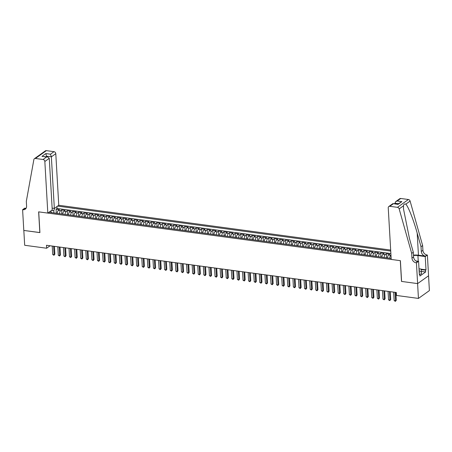 <?xml version="1.0" encoding="UTF-8"?>
<svg xmlns="http://www.w3.org/2000/svg" width="452" height="452" viewBox="0 0 452 452"><rect width="100%" height="100%" fill="white"/><g stroke="black" fill="none" stroke-linecap="round" stroke-linejoin="round"><path stroke-width="0.68" d="M390.669 250.069L58.766 205.27L55.788 153.68L51.364 156.838L46.72 156.211L45.991 156.731M428.547 275.793L429.4 290.596L418.45 298.422L417.597 283.596L401.506 281.421L400.308 260.668L38.719 211.864L39.917 232.616L23.826 230.447L24.679 245.272L46.646 248.233L50.11 245.758M387.528 257.962A2.537 1.153 97.7 0 1 388.584 254.996L389.664 254.227L386.307 253.77L386.539 257.832M381.934 257.211A2.537 1.153 97.7 0 1 382.985 254.244L384.064 253.47L380.708 253.018L380.94 257.075M376.335 256.453A2.537 1.153 97.7 0 1 377.392 253.487L378.471 252.713L375.109 252.261L375.346 256.318M370.736 255.696A2.537 1.153 97.7 0 1 371.793 252.73L372.872 251.962L369.516 251.504L369.747 255.566M365.143 254.939A2.537 1.153 97.7 0 1 366.193 251.973L367.273 251.205L363.916 250.753L364.148 254.809M359.543 254.188A2.537 1.153 97.7 0 1 360.594 251.222L361.679 250.448L358.317 249.996L358.555 254.052M353.944 253.431A2.537 1.153 97.7 0 1 355.001 250.464L356.08 249.69L352.724 249.238L352.955 253.295M348.345 252.674A2.537 1.153 97.7 0 1 349.402 249.707L350.481 248.939L347.125 248.481L347.356 252.544M342.752 251.922A2.537 1.153 97.7 0 1 343.802 248.956L344.887 248.182L341.526 247.73L341.763 251.787M337.152 251.165A2.537 1.153 97.7 0 1 338.209 248.199L339.288 247.425L335.932 246.973L336.164 251.029M331.553 250.408A2.537 1.153 97.7 0 1 332.61 247.442L333.689 246.668L330.333 246.216L330.565 250.278M325.96 249.651A2.537 1.153 97.7 0 1 327.011 246.685L328.096 245.916L324.734 245.464L324.971 249.521M320.361 248.899A2.537 1.153 97.7 0 1 321.417 245.933L322.496 245.159L319.14 244.707L319.372 248.764M314.761 248.142A2.537 1.153 97.7 0 1 315.818 245.176L316.897 244.402L313.541 243.95L313.773 248.007M309.168 247.385A2.537 1.153 97.7 0 1 310.219 244.419L311.304 243.651L307.942 243.193L308.179 247.255M303.569 246.634A2.537 1.153 97.7 0 1 304.625 243.662L305.705 242.893L302.343 242.441L302.58 246.498M297.97 245.877A2.537 1.153 97.7 0 1 299.026 242.91L300.105 242.136L296.749 241.684L296.981 245.741M292.376 245.12A2.537 1.153 97.7 0 1 293.427 242.153L294.512 241.379L291.15 240.927L291.387 244.984M286.777 244.362A2.537 1.153 97.7 0 1 287.834 241.396L288.913 240.628L285.551 240.17L285.788 244.233M281.178 243.611A2.537 1.153 97.7 0 1 282.234 240.645L283.314 239.871L279.957 239.419L280.189 243.475M275.584 242.854A2.537 1.153 97.7 0 1 276.635 239.888L277.72 239.114L274.358 238.662L274.596 242.718M269.985 242.097A2.537 1.153 97.7 0 1 271.042 239.131L272.121 238.362L268.759 237.905L268.996 241.967M264.386 241.345A2.537 1.153 97.7 0 1 265.443 238.373L266.522 237.605L263.166 237.153L263.397 241.21M258.793 240.588A2.537 1.153 97.7 0 1 259.843 237.622L260.923 236.848L257.567 236.396L257.798 240.453M253.193 239.831A2.537 1.153 97.7 0 1 254.25 236.865L255.329 236.091L251.967 235.639L252.205 239.696M247.594 239.074A2.537 1.153 97.7 0 1 248.651 236.108L249.73 235.339L246.374 234.882L246.606 238.944M242.001 238.323A2.537 1.153 97.7 0 1 243.052 235.356L244.131 234.582L240.775 234.13L241.006 238.187M236.402 237.566A2.537 1.153 97.7 0 1 237.458 234.599L238.537 233.825L235.176 233.373L235.413 237.43M230.802 236.808A2.537 1.153 97.7 0 1 231.859 233.842L232.938 233.074L229.582 232.616L229.814 236.678M225.209 236.051A2.537 1.153 97.7 0 1 226.26 233.085L227.339 232.317L223.983 231.865L224.215 235.921M219.61 235.3A2.537 1.153 97.7 0 1 220.666 232.334L221.746 231.56L218.384 231.108L218.621 235.164M214.011 234.543A2.537 1.153 97.7 0 1 215.067 231.577L216.146 230.802L212.79 230.35L213.022 234.407M208.417 233.786A2.537 1.153 97.7 0 1 209.468 230.819L210.547 230.051L207.191 229.593L207.423 233.656M202.818 233.034A2.537 1.153 97.7 0 1 203.875 230.068L204.954 229.294L201.592 228.842L201.829 232.899M197.219 232.277A2.537 1.153 97.7 0 1 198.275 229.311L199.355 228.537L195.998 228.085L196.23 232.142M191.625 231.52A2.537 1.153 97.7 0 1 192.676 228.554L193.755 227.78L190.399 227.328L190.631 231.39M186.026 230.763A2.537 1.153 97.7 0 1 187.083 227.797L188.162 227.028L184.8 226.576L185.037 230.633M180.427 230.011A2.537 1.153 97.7 0 1 181.484 227.045L182.563 226.271L179.207 225.819L179.438 229.876M174.828 229.254A2.537 1.153 97.7 0 1 175.885 226.288L176.964 225.514L173.608 225.062L173.839 229.119M169.234 228.497A2.537 1.153 97.7 0 1 170.285 225.531L171.37 224.763L168.008 224.305L168.246 228.367M163.635 227.746A2.537 1.153 97.7 0 1 164.692 224.774L165.771 224.006L162.415 223.554L162.647 227.61M158.036 226.989A2.537 1.153 97.7 0 1 159.093 224.022L160.172 223.248L156.816 222.796L157.047 226.853M152.443 226.232A2.537 1.153 97.7 0 1 153.494 223.265L154.578 222.491L151.217 222.039L151.454 226.096M146.843 225.475A2.537 1.153 97.7 0 1 147.9 222.508L148.979 221.74L145.623 221.282L145.855 225.345M141.244 224.723A2.537 1.153 97.7 0 1 142.301 221.757L143.38 220.983L140.024 220.531L140.256 224.587M135.651 223.966A2.537 1.153 97.7 0 1 136.702 221L137.787 220.226L134.425 219.774L134.662 223.83M130.052 223.209A2.537 1.153 97.7 0 1 131.108 220.243L132.187 219.474L128.831 219.017L129.063 223.079M124.453 222.457A2.537 1.153 97.7 0 1 125.509 219.486L126.588 218.717L123.232 218.265L123.464 222.322M118.859 221.7A2.537 1.153 97.7 0 1 119.91 218.734L120.995 217.96L117.633 217.508L117.87 221.565M113.26 220.943A2.537 1.153 97.7 0 1 114.316 217.977L115.396 217.203L112.034 216.751L112.271 220.808M107.661 220.186A2.537 1.153 97.7 0 1 108.717 217.22L109.796 216.451L106.44 215.994L106.672 220.056M102.067 219.435A2.537 1.153 97.7 0 1 103.118 216.468L104.203 215.694L100.841 215.242L101.078 219.299M96.468 218.678A2.537 1.153 97.7 0 1 97.525 215.711L98.604 214.937L95.242 214.485L95.479 218.542M90.869 217.92A2.537 1.153 97.7 0 1 91.925 214.954L93.005 214.186L89.649 213.728L89.88 217.791M85.275 217.163A2.537 1.153 97.7 0 1 86.326 214.197L87.411 213.429L84.049 212.977L84.287 217.033M79.676 216.412A2.537 1.153 97.7 0 1 80.733 213.446L81.812 212.672L78.45 212.22L78.688 216.276M74.077 215.655A2.537 1.153 97.7 0 1 75.134 212.689L76.213 211.915L72.857 211.463L73.088 215.519M68.484 214.898A2.537 1.153 97.7 0 1 69.535 211.931L70.614 211.163L67.258 210.705L67.489 214.768M62.884 214.146A2.537 1.153 97.7 0 1 63.941 211.18L65.02 210.406L61.658 209.954L61.896 214.011M418.45 298.422L396.483 295.455L396.308 292.489L46.477 245.272L46.646 248.233M48.969 212.265L391.155 258.454M390.726 251.058L57.613 206.095M390.873 253.544L57.054 208.491L56.065 209.197L56.297 213.254M57.285 213.389A2.537 1.153 97.7 0 1 58.342 210.423L59.421 209.649L56.065 209.197M59.528 213.689A2.537 1.153 -82.3 0 1 60.579 210.722L61.658 209.954M65.122 214.446A2.537 1.153 -82.3 0 1 66.178 211.479L67.258 210.705M70.721 215.203A2.537 1.153 -82.3 0 1 71.778 212.237L72.857 211.463M76.32 215.96A2.537 1.153 -82.3 0 1 77.371 212.988L78.45 212.22M81.914 216.711A2.537 1.153 -82.3 0 1 82.97 213.745L84.049 212.977M87.513 217.468A2.537 1.153 -82.3 0 1 88.569 214.502L89.649 213.728M93.112 218.226A2.537 1.153 -82.3 0 1 94.163 215.259L95.242 214.485M98.705 218.977A2.537 1.153 -82.3 0 1 99.762 216.011L100.841 215.242M104.305 219.734A2.537 1.153 -82.3 0 1 105.361 216.768L106.44 215.994M109.904 220.491A2.537 1.153 -82.3 0 1 110.955 217.525L112.034 216.751M115.497 221.248A2.537 1.153 -82.3 0 1 116.554 218.276L117.633 217.508M121.096 222A2.537 1.153 -82.3 0 1 122.153 219.034L123.232 218.265M126.696 222.757A2.537 1.153 -82.3 0 1 127.746 219.791L128.831 219.017M132.289 223.514A2.537 1.153 -82.3 0 1 133.346 220.548L134.425 219.774M137.888 224.265A2.537 1.153 -82.3 0 1 138.945 221.299L140.024 220.531M143.487 225.023A2.537 1.153 -82.3 0 1 144.538 222.056L145.623 221.282M149.081 225.78A2.537 1.153 -82.3 0 1 150.137 222.813L151.217 222.039M154.68 226.537A2.537 1.153 -82.3 0 1 155.737 223.57L156.816 222.796M160.279 227.288A2.537 1.153 -82.3 0 1 161.33 224.322L162.415 223.554M165.873 228.045A2.537 1.153 -82.3 0 1 166.929 225.079L168.008 224.305M171.472 228.802A2.537 1.153 -82.3 0 1 172.528 225.836L173.608 225.062M177.071 229.554A2.537 1.153 -82.3 0 1 178.122 226.588L179.207 225.819M182.664 230.311A2.537 1.153 -82.3 0 1 183.721 227.345L184.8 226.576M188.264 231.068A2.537 1.153 -82.3 0 1 189.32 228.102L190.399 227.328M193.863 231.825A2.537 1.153 -82.3 0 1 194.914 228.859L195.998 228.085M199.456 232.577A2.537 1.153 -82.3 0 1 200.513 229.61L201.592 228.842M205.055 233.334A2.537 1.153 -82.3 0 1 206.112 230.367L207.191 229.593M210.655 234.091A2.537 1.153 -82.3 0 1 211.705 231.125L212.79 230.35M216.254 234.848A2.537 1.153 -82.3 0 1 217.305 231.876L218.384 231.108M221.847 235.599A2.537 1.153 -82.3 0 1 222.904 232.633L223.983 231.865M227.446 236.356A2.537 1.153 -82.3 0 1 228.503 233.39L229.582 232.616M233.046 237.114A2.537 1.153 -82.3 0 1 234.096 234.147L235.176 233.373M238.639 237.865A2.537 1.153 -82.3 0 1 239.696 234.899L240.775 234.13M244.238 238.622A2.537 1.153 -82.3 0 1 245.295 235.656L246.374 234.882M249.837 239.379A2.537 1.153 -82.3 0 1 250.888 236.413L251.967 235.639M255.431 240.136A2.537 1.153 -82.3 0 1 256.487 237.164L257.567 236.396M261.03 240.888A2.537 1.153 -82.3 0 1 262.087 237.921L263.166 237.153M266.629 241.645A2.537 1.153 -82.3 0 1 267.68 238.679L268.759 237.905M272.223 242.402A2.537 1.153 -82.3 0 1 273.279 239.436L274.358 238.662M277.822 243.153A2.537 1.153 -82.3 0 1 278.878 240.187L279.957 239.419M283.421 243.91A2.537 1.153 -82.3 0 1 284.472 240.944L285.551 240.17M289.014 244.668A2.537 1.153 -82.3 0 1 290.071 241.701L291.15 240.927M294.614 245.425A2.537 1.153 -82.3 0 1 295.67 242.458L296.749 241.684M300.213 246.176A2.537 1.153 -82.3 0 1 301.264 243.21L302.343 242.441M305.806 246.933A2.537 1.153 -82.3 0 1 306.863 243.967L307.942 243.193M311.405 247.69A2.537 1.153 -82.3 0 1 312.462 244.724L313.541 243.95M317.005 248.442A2.537 1.153 -82.3 0 1 318.055 245.476L319.14 244.707M322.598 249.199A2.537 1.153 -82.3 0 1 323.655 246.233L324.734 245.464M328.197 249.956A2.537 1.153 -82.3 0 1 329.254 246.99L330.333 246.216M333.796 250.713A2.537 1.153 -82.3 0 1 334.847 247.747L335.932 246.973M339.39 251.465A2.537 1.153 -82.3 0 1 340.446 248.498L341.526 247.73M344.989 252.222A2.537 1.153 -82.3 0 1 346.046 249.255L347.125 248.481M350.588 252.979A2.537 1.153 -82.3 0 1 351.639 250.012L352.724 249.238M356.182 253.736A2.537 1.153 -82.3 0 1 357.238 250.764L358.317 249.996M361.781 254.487A2.537 1.153 -82.3 0 1 362.837 251.521L363.916 250.753M367.38 255.244A2.537 1.153 -82.3 0 1 368.431 252.278L369.516 251.504M372.973 256.001A2.537 1.153 -82.3 0 1 374.03 253.035L375.109 252.261M378.573 256.753A2.537 1.153 -82.3 0 1 379.629 253.787L380.708 253.018M384.172 257.51A2.537 1.153 -82.3 0 1 385.223 254.544L386.307 253.77M389.765 258.267A2.537 1.153 -82.3 0 1 390.822 255.301L390.969 255.194M50.658 211.061L51.686 212.632M53.924 212.932L53.794 210.694L51.584 210.4M57.054 208.491L56.946 206.57M54.59 208.253L53.794 210.694M395.065 292.32L395.551 300.8L394.155 300.614L393.664 292.133M395.839 292.427L396.291 300.275L395.398 301.36L394.155 300.614M396.291 300.275L395.398 301.36M419.134 270.997A4.119 1.441 -3.3 0 0 419.066 269.844M419.004 268.782L421.117 269.07L421.507 273.827L419.812 274.285M421.371 271.454L419.19 272.042M391.212 259.442L388.24 207.852A1.904 1.559 -125.5 0 1 388.81 206.53A1.904 1.559 -125.5 0 1 389.816 206.298L397.455 207.332L408.405 199.507A1.904 1.559 54.5 0 1 410.111 201.083L422.637 245.555L422.914 250.301A4.441 3.633 -125.5 0 0 427.067 254.979L427.377 255.024L428.575 275.776L417.625 283.602L401.591 281.432L400.393 260.68L391.212 259.442M422.637 245.555L421.015 246.713L417.179 233.079C413.586 219.988 408.201 206.338 405.783 204.174C404.534 203.688 403.772 204.231 403.495 205.813L403.5 208.926L409.467 238.583L413.309 252.222L413.58 256.968A4.441 3.633 -125.5 0 0 417.738 261.646L416.122 262.804L416.428 262.844L417.625 283.602M413.309 252.222L411.687 253.38L411.964 258.126A4.441 3.633 -125.5 0 0 416.122 262.804M417.179 233.079L418.45 255.194L425.451 256.137A4.441 3.633 -125.5 0 1 421.292 251.459L421.015 246.713M400.76 198.479L397.229 201.004L395.681 201.62L399.76 198.71A1.904 1.559 54.5 0 1 400.76 198.479L408.405 199.507M403.495 205.813L399.161 208.903L411.687 253.38M421.128 269.183L425.999 269.838L425.524 270.177L421.174 269.59M419.315 274.189L419.812 274.257L419.914 276.036L425.626 271.957L425.524 270.177M419.812 274.257L419.337 274.596L418.575 261.312L416.428 262.844M427.377 255.024L425.23 256.555L417.925 255.572A7.136 2.497 -3.3 0 0 413.501 255.533M425.999 269.838L425.23 256.555M394.799 203.812L395.681 201.62M418.45 255.194A8.26 2.893 -3.3 0 0 413.478 255.137M415.942 260.957L418.575 261.312M399.161 208.903A1.904 1.559 -125.5 0 0 397.455 207.332M425.626 271.957L421.366 271.381M397.229 201.004L401.873 201.632L397.607 204.191M401.873 201.632L397.997 204.4L392.89 203.62L388.81 206.53M397.997 204.4L393.048 203.581M52.138 208.129L54.342 208.428L51.364 156.838L50.471 154.2L54.008 151.674L46.37 150.64L35.42 158.466A1.904 1.559 -125.5 0 0 34.414 158.697A1.904 1.559 -125.5 0 0 33.866 159.596L26.312 201.36L26.589 206.106A4.441 3.633 54.5 0 1 25.25 209.191A4.441 3.633 54.5 0 1 22.905 209.728L22.6 209.688L23.798 230.441L39.912 232.548M54.342 208.428L58.766 205.27M39.832 232.605L38.635 211.852L47.816 213.09L44.844 161.5A1.904 1.559 -125.5 0 0 43.059 159.494L35.42 158.466M22.6 209.688L24.747 208.152L26.052 208.332M47.816 213.09L52.24 209.931L49.268 158.341L44.844 161.5M34.414 158.697L45.364 150.872A1.904 1.559 54.5 0 1 46.37 150.64M54.008 151.674A1.904 1.559 54.5 0 1 55.788 153.68M25.962 208.474A4.441 3.633 54.5 0 1 24.527 208.57L22.905 209.728M46.754 156.838L45.827 153.573L50.471 154.2M43.059 159.494L46.596 156.968L47.613 156.951L49.268 158.341M46.596 156.968L41.951 156.341L47.613 156.951M389.466 291.568L389.957 300.049L388.556 299.857L388.065 291.376M390.24 291.67L390.697 299.518L389.799 300.603L388.556 299.857M390.697 299.518L389.799 300.603M383.867 290.811L384.358 299.292L382.957 299.105L382.471 290.619M384.646 290.913L385.098 298.761L384.206 299.846L382.957 299.105M385.098 298.761L384.206 299.846M378.273 290.054L378.759 298.535L377.363 298.348L376.872 289.868M379.047 290.161L379.499 298.009L378.606 299.094L377.363 298.348M379.499 298.009L378.606 299.094M372.674 289.297L373.166 297.783L371.764 297.591L371.273 289.11M373.448 289.404L373.906 297.252L373.007 298.337L371.764 297.591M373.906 297.252L373.007 298.337M367.075 288.545L367.566 297.026L366.165 296.834L365.679 288.353M367.855 288.647L368.307 296.495L367.414 297.58L366.165 296.834M368.307 296.495L367.414 297.58M361.481 287.788L361.967 296.269L360.572 296.083L360.08 287.602M362.255 287.896L362.707 295.744L361.815 296.823L360.572 296.083M362.707 295.744L361.815 296.823M355.882 287.031L356.374 295.512L354.973 295.325L354.481 286.845M356.656 287.139L357.114 294.986L356.216 296.071L354.973 295.325M357.114 294.986L356.216 296.071M350.283 286.28L350.775 294.76L349.373 294.568L348.887 286.088M351.063 286.382L351.515 294.229L350.622 295.314L349.373 294.568M351.515 294.229L350.622 295.314M344.69 285.523L345.175 294.003L343.78 293.817L343.288 285.331M345.464 285.624L345.916 293.472L345.023 294.557L343.78 293.817M345.916 293.472L345.023 294.557M339.09 284.766L339.582 293.246L338.181 293.06L337.689 284.579M339.864 284.873L340.316 292.721L339.424 293.806L338.181 293.06M340.316 292.721L339.424 293.806M333.491 284.009L333.983 292.495L332.582 292.303L332.096 283.822M334.271 284.116L334.723 291.964L333.83 293.049L332.582 292.303M334.723 291.964L333.83 293.049M327.898 283.257L328.384 291.738L326.988 291.546L326.497 283.065M328.672 283.359L329.124 291.207L328.231 292.291L326.988 291.546M329.124 291.207L328.231 292.291M322.299 282.5L322.79 290.981L321.389 290.794L320.897 282.314M323.073 282.607L323.525 290.455L322.632 291.534L321.389 290.794M323.525 290.455L322.632 291.534M316.699 281.743L317.191 290.224L315.79 290.037L315.304 281.556M317.479 281.85L317.931 289.698L317.038 290.783L315.79 290.037M317.931 289.698L317.038 290.783M311.106 280.991L311.592 289.472L310.196 289.28L309.705 280.799M311.88 281.093L312.332 288.941L311.439 290.026L310.196 289.28M312.332 288.941L311.439 290.026M305.507 280.234L305.998 288.715L304.597 288.523L304.106 280.042M306.281 280.336L306.733 288.184L305.84 289.269L304.597 288.523M306.733 288.184L305.84 289.269M299.908 279.477L300.399 287.958L298.998 287.771L298.512 279.291M300.687 279.585L301.139 287.432L300.247 288.517L298.998 287.771M301.139 287.432L300.247 288.517M294.314 278.72L294.8 287.201L293.399 287.014L292.913 278.534M295.088 278.827L295.54 286.675L294.647 287.76L293.399 287.014M295.54 286.675L294.647 287.76M288.715 277.969L289.201 286.449L287.805 286.257L287.314 277.777M289.489 278.07L289.941 285.918L289.048 287.003L287.805 286.257M289.941 285.918L289.048 287.003M283.116 277.212L283.607 285.692L282.206 285.506L281.72 277.025M283.896 277.313L284.348 285.161L283.455 286.246L282.206 285.506M284.348 285.161L283.455 286.246M277.522 276.454L278.008 284.935L276.607 284.749L276.121 276.268M278.296 276.562L278.748 284.41L277.856 285.494L276.607 284.749M278.748 284.41L277.856 285.494M271.923 275.697L272.409 284.184L271.014 283.992L270.522 275.511M272.697 275.805L273.149 283.653L272.257 284.737L271.014 283.992M273.149 283.653L272.257 284.737M266.324 274.946L266.816 283.427L265.414 283.234L264.928 274.754M267.104 275.048L267.556 282.895L266.663 283.98L265.414 283.234M267.556 282.895L266.663 283.98M260.731 274.189L261.216 282.669L259.815 282.483L259.329 274.002M261.505 274.296L261.957 282.144L261.064 283.223L259.815 282.483M261.957 282.144L261.064 283.223M255.131 273.432L255.617 281.912L254.222 281.726L253.73 273.245M255.905 273.539L256.357 281.387L255.465 282.472L254.222 281.726M256.357 281.387L255.465 282.472M249.532 272.68L250.024 281.161L248.623 280.969L248.137 272.488M250.312 272.782L250.764 280.63L249.871 281.715L248.623 280.969M250.764 280.63L249.871 281.715M243.939 271.923L244.425 280.404L243.023 280.217L242.538 271.731M244.713 272.025L245.165 279.873L244.272 280.958L243.023 280.217M245.165 279.873L244.272 280.958M238.34 271.166L238.825 279.647L237.43 279.46L236.938 270.98M239.114 271.273L239.566 279.121L238.673 280.206L237.43 279.46M239.566 279.121L238.673 280.206M232.74 270.409L233.232 278.895L231.831 278.703L231.339 270.223M233.52 270.516L233.972 278.364L233.079 279.449L231.831 278.703M233.972 278.364L233.079 279.449M227.141 269.658L227.633 278.138L226.232 277.946L225.746 269.465M227.921 269.759L228.373 277.607L227.48 278.692L226.232 277.946M228.373 277.607L227.48 278.692M221.548 268.9L222.034 277.381L220.638 277.195L220.147 268.714M222.322 269.008L222.774 276.856L221.881 277.935L220.638 277.195M222.774 276.856L221.881 277.935M215.949 268.143L216.44 276.624L215.039 276.438L214.547 267.957M216.728 268.251L217.18 276.099L216.288 277.183L215.039 276.438M217.18 276.099L216.288 277.183M210.349 267.392L210.841 275.873L209.44 275.68L208.954 267.2M211.129 267.494L211.581 275.341L210.688 276.426L209.44 275.68M211.581 275.341L210.688 276.426M204.756 266.635L205.242 275.115L203.846 274.929L203.355 266.443M205.53 266.736L205.982 274.584L205.089 275.669L203.846 274.929M205.982 274.584L205.089 275.669M199.157 265.878L199.648 274.358L198.247 274.172L197.756 265.691M199.931 265.985L200.389 273.833L199.49 274.918L198.247 274.172M200.389 273.833L199.49 274.918M193.558 265.121L194.049 273.607L192.648 273.415L192.162 264.934M194.337 265.228L194.789 273.076L193.897 274.161L192.648 273.415M194.789 273.076L193.897 274.161M187.964 264.369L188.45 272.85L187.055 272.658L186.563 264.177M188.738 264.471L189.19 272.319L188.298 273.403L187.055 272.658M189.19 272.319L188.298 273.403M182.365 263.612L182.857 272.093L181.455 271.906L180.964 263.426M183.139 263.719L183.597 271.567L182.698 272.646L181.455 271.906M183.597 271.567L182.698 272.646M176.766 262.855L177.257 271.336L175.856 271.149L175.37 262.668M177.546 262.962L177.998 270.81L177.105 271.895L175.856 271.149M177.998 270.81L177.105 271.895M171.172 262.103L171.658 270.584L170.263 270.392L169.771 261.911M171.946 262.205L172.398 270.053L171.506 271.138L170.263 270.392M172.398 270.053L171.506 271.138M165.573 261.346L166.065 269.827L164.664 269.635L164.172 261.154M166.347 261.448L166.805 269.296L165.907 270.381L164.664 269.635M166.805 269.296L165.907 270.381M159.974 260.589L160.466 269.07L159.064 268.883L158.579 260.403M160.754 260.697L161.206 268.544L160.313 269.629L159.064 268.883M161.206 268.544L160.313 269.629M154.381 259.832L154.867 268.313L153.471 268.126L152.979 259.646M155.155 259.94L155.607 267.787L154.714 268.872L153.471 268.126M155.607 267.787L154.714 268.872M148.781 259.081L149.273 267.561L147.872 267.369L147.38 258.889M149.555 259.182L150.007 267.03L149.115 268.115L147.872 267.369M150.007 267.03L149.115 268.115M143.182 258.324L143.674 266.804L142.273 266.618L141.787 258.137M143.962 258.425L144.414 266.273L143.521 267.358L142.273 266.618M144.414 266.273L143.521 267.358M137.589 257.567L138.075 266.047L136.679 265.861L136.188 257.38M138.363 257.674L138.815 265.522L137.922 266.607L136.679 265.861M138.815 265.522L137.922 266.607M131.99 256.809L132.481 265.296L131.08 265.104L130.588 256.623M132.764 256.917L133.216 264.765L132.323 265.849L131.08 265.104M133.216 264.765L132.323 265.849M126.39 256.058L126.882 264.539L125.481 264.347L124.995 255.866M127.17 256.16L127.622 264.008L126.729 265.092L125.481 264.347M127.622 264.008L126.729 265.092M120.797 255.301L121.283 263.782L119.882 263.595L119.396 255.114M121.571 255.408L122.023 263.256L121.13 264.335L119.882 263.595M122.023 263.256L121.13 264.335M115.198 254.544L115.684 263.024L114.288 262.838L113.797 254.357M115.972 254.651L116.424 262.499L115.531 263.584L114.288 262.838M116.424 262.499L115.531 263.584M109.599 253.792L110.09 262.273L108.689 262.081L108.203 253.6M110.378 253.894L110.83 261.742L109.938 262.827L108.689 262.081M110.83 261.742L109.938 262.827M104.005 253.035L104.491 261.516L103.09 261.329L102.604 252.843M104.779 253.137L105.231 260.985L104.339 262.07L103.09 261.329M105.231 260.985L104.339 262.07M98.406 252.278L98.892 260.759L97.496 260.572L97.005 252.092M99.18 252.385L99.632 260.233L98.739 261.318L97.496 260.572M99.632 260.233L98.739 261.318M92.807 251.521L93.298 260.007L91.897 259.815L91.411 251.335M93.587 251.628L94.039 259.476L93.146 260.561L91.897 259.815M94.039 259.476L93.146 260.561M87.213 250.77L87.699 259.25L86.298 259.058L85.812 250.577M87.987 250.871L88.439 258.719L87.547 259.804L86.298 259.058M88.439 258.719L87.547 259.804M81.614 250.012L82.1 258.493L80.705 258.307L80.213 249.826M82.388 250.12L82.84 257.968L81.948 259.047L80.705 258.307M82.84 257.968L81.948 259.047M76.015 249.255L76.507 257.736L75.105 257.55L74.62 249.069M76.795 249.363L77.247 257.211L76.354 258.295L75.105 257.55M77.247 257.211L76.354 258.295M70.422 248.504L70.907 256.985L69.506 256.792L69.02 248.312M71.196 248.606L71.648 256.453L70.755 257.538L69.506 256.792M71.648 256.453L70.755 257.538M64.822 247.747L65.308 256.227L63.913 256.041L63.421 247.555M65.596 247.849L66.048 255.696L65.156 256.781L63.913 256.041M66.048 255.696L65.156 256.781M59.223 246.99L59.715 255.47L58.314 255.284L57.822 246.803M60.003 247.097L60.455 254.945L59.562 256.03L58.314 255.284M60.455 254.945L59.562 256.03M53.624 246.233L54.116 254.719L52.714 254.527L52.229 246.046M54.404 246.34L54.856 254.188L53.963 255.273L52.714 254.527M54.856 254.188L53.963 255.273M58.342 210.423L60.579 210.722M63.941 211.18L66.178 211.479M69.535 211.931L71.778 212.237M75.134 212.689L77.371 212.988M80.733 213.446L82.97 213.745M86.326 214.197L88.569 214.502M91.925 214.954L94.163 215.259M97.525 215.711L99.762 216.011M103.118 216.468L105.361 216.768M108.717 217.22L110.955 217.525M114.316 217.977L116.554 218.276M119.91 218.734L122.153 219.034M125.509 219.486L127.746 219.791M131.108 220.243L133.346 220.548M136.702 221L138.945 221.299M142.301 221.757L144.538 222.056M147.9 222.508L150.137 222.813M153.494 223.265L155.737 223.57M159.093 224.022L161.33 224.322M164.692 224.774L166.929 225.079M170.285 225.531L172.528 225.836M175.885 226.288L178.122 226.588M181.484 227.045L183.721 227.345M187.083 227.797L189.32 228.102M192.676 228.554L194.914 228.859M198.275 229.311L200.513 229.61M203.875 230.068L206.112 230.367M209.468 230.819L211.705 231.125M215.067 231.577L217.305 231.876M220.666 232.334L222.904 232.633M226.26 233.085L228.503 233.39M231.859 233.842L234.096 234.147M237.458 234.599L239.696 234.899M243.052 235.356L245.295 235.656M248.651 236.108L250.888 236.413M254.25 236.865L256.487 237.164M259.843 237.622L262.087 237.921M265.443 238.373L267.68 238.679M271.042 239.131L273.279 239.436M276.635 239.888L278.878 240.187M282.234 240.645L284.472 240.944M287.834 241.396L290.071 241.701M293.427 242.153L295.67 242.458M299.026 242.91L301.264 243.21M304.625 243.662L306.863 243.967M310.219 244.419L312.462 244.724M315.818 245.176L318.055 245.476M321.417 245.933L323.655 246.233M327.011 246.685L329.254 246.99M332.61 247.442L334.847 247.747M338.209 248.199L340.446 248.498M343.802 248.956L346.046 249.255M349.402 249.707L351.639 250.012M355.001 250.464L357.238 250.764M360.594 251.222L362.837 251.521M366.193 251.973L368.431 252.278M371.793 252.73L374.03 253.035M377.392 253.487L379.629 253.787M382.985 254.244L385.223 254.544M388.584 254.996L390.822 255.301M413.58 256.968L411.964 258.126M421.292 251.459L422.914 250.301M393.347 203.773L389.816 206.298M410.111 201.083L405.783 204.174M425.451 256.137L427.067 254.979M418.253 261.267L417.925 255.572M398.336 203.671L394.76 203.191M41.951 156.341L45.827 153.573"/></g></svg>
